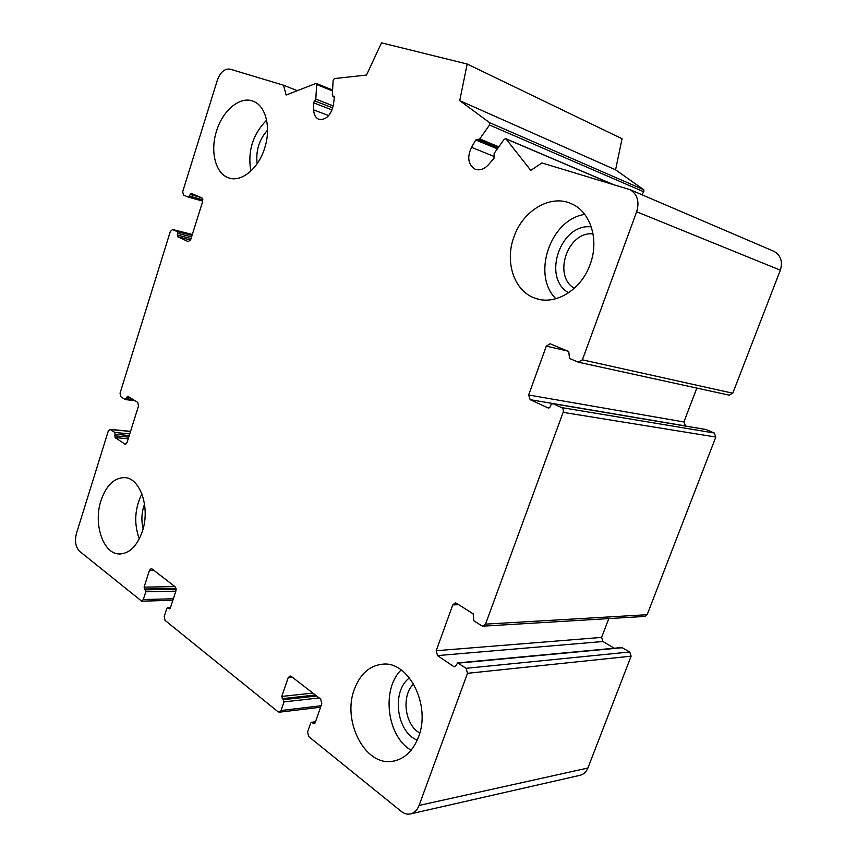 <?xml version="1.0" encoding="UTF-8"?>
<svg xmlns="http://www.w3.org/2000/svg" width="857" height="857" viewBox="0 0 857 857"><rect width="100%" height="100%" fill="white"/><g stroke="black" fill="none" stroke-linecap="round" stroke-linejoin="round"><path stroke-width="1.29" d="M621.721 647.517L629.756 651.984L631.127 656.173L587.891 768.022C586.199 772.125 583.456 774.589 579.664 775.392L410.996 813.807M313.523 723.533L315.097 722.901L321.793 703.726L320.7 699.13L291.198 676.355L290.052 675.969L288.188 677.694L281.749 696.43L284.01 701.894L281.042 710.528L279.275 712.199L278.064 711.781L165.026 620.372L164.233 616.408L166.815 608.491L167.661 607.677L169.504 608.802L170.35 607.988L175.974 590.741L175.171 586.799L151.946 568.866L151.228 568.587L149.504 570.237L144.083 587.131L145.819 591.769L143.312 599.546L141.662 601.153L79.605 551.297C75.609 547.13 74.548 541.174 76.444 533.429L108.271 431.071L110.06 429.357L114.902 432.485L115.084 437.584L125.218 444.29L127.04 442.576L138.502 406.014L137.784 402.479L127.768 396.213L125.186 399.491L120.73 396.673L120.044 393.192L170.329 231.465L172.589 229.505L177.495 231.733L177.742 236.778L188.208 241.62L190.683 239.692L202.734 201.266L201.931 197.871L191.24 193.393L188.294 197.078L183.462 195.032L182.691 191.689L217.324 80.29C220.399 72.149 224.641 68.431 230.051 69.128L283.463 85.197L286.142 95.031L316.137 83.365L316.651 84.532L315.815 99.101L313.469 102.754L313.641 109.878C313.876 114.581 315.515 117.688 318.579 119.198C325.746 120.451 330.663 115.802 333.319 105.229L334.348 97.73L332.302 95.095L333.137 80.354L334.38 78.565L366.507 75.062L381.494 42.85L467.172 64.029L459.738 100.633L489.518 122.605L489.518 125.004L479.759 138.898L475.785 139.97L471.5 147.34C466.947 157.217 468.072 164.448 474.874 169.054C479.577 170.854 484.13 169.375 488.544 164.63L493.986 158.277L494.178 153.339L504.12 139.359L505.855 138.705L530.794 170.393L541.913 162.948L630.184 189.718C637.447 194.346 639.601 201.695 636.655 211.775L582.385 359.833L578.186 362.125L569.53 358.451L568.737 351.563L550.098 343.764L546.305 346.142L528.64 394.991L530.151 399.662L548.169 407.986L550.205 406.914L550.997 404.75L552.797 403.593L561.549 407.568C563.21 408.575 563.735 410.171 563.135 412.356L485.523 624.132L483.016 626.156L481.677 625.76L473.825 620.768L473.16 613.805L456.47 603.285L455.271 602.91L452.764 604.924L436.213 650.72L437.541 655.594L453.899 666.66L455.763 665.91L457.659 662.911L466.101 668.31L467.493 673.313L419.073 805.451C417.177 810.293 414.21 813.143 410.149 814C407.043 814.504 404.043 813.625 401.172 811.343L308.659 736.527L307.588 731.91L310.652 723.126L311.562 722.269L313.523 723.533L314.851 723.362M283.463 85.197L296.501 90.317M467.172 64.029L622.043 138.738L615.583 169.825L643.821 189.772L643.853 191.829L641.668 194.646M459.738 100.633L615.583 169.825M772.778 250.833L774.225 251.455C780.866 255.557 782.902 261.803 780.341 270.169L732.778 393.213L729.243 395.163L578.829 362.297M696.837 388.082L683.897 421.965L685.664 426.068M706.093 429.518L714.32 433.01L715.831 437.049L647.164 614.705L644.86 616.419L483.262 626.146M608.813 618.583L601.625 637.404L602.942 641.507L614.223 648.224M513.857 237.164C522.631 210.597 550.869 193.65 571.855 203.945C590.623 211.99 599.407 240.056 590.141 264.395C581.239 290.137 555.025 305.735 535.389 298.3C514.404 291.573 504.505 262.371 513.857 237.164M354.402 689.199C360.336 673.688 369.892 665.332 383.1 664.132C408.8 661.379 431.135 705.354 418.527 736.934C412.892 751.257 404.129 759.398 392.26 761.337C364.707 766.072 341.954 720.641 354.402 689.199M100.997 500.531C106.375 485.126 114.377 477.499 125.026 477.638C140.409 478.292 150.371 508.03 142.369 531.329C137.045 546.198 129.332 553.751 119.241 553.976C103.065 553.911 93.145 523.713 100.997 500.531M216.542 131.035C222.745 110.114 240.603 95.438 253.661 101.447C265.991 106.172 271.315 128.154 264.631 148.207C258.289 168.979 240.988 182.777 228.54 177.806C215.45 173.553 209.933 151.271 216.542 131.035M413.631 684.015C401.087 695.445 404.643 724.958 419.78 733.014M593.055 233.907C567.741 230.929 552.444 275.933 574.329 288.306M266.613 120.162C252.751 134.356 247.491 151.325 250.833 171.089M267.566 130.114C259.103 139.67 255.632 150.864 257.143 163.676M584.763 214.4C550.258 219.296 531.522 275.001 555.872 298.739M591.287 226.901C560.446 222.938 541.785 278.043 568.652 292.773M401.183 669.949C381.322 689.039 386.775 736.238 411.092 750.261M409.475 677.919C391.36 690.753 396.245 732.007 417.241 740.137M141.887 493.825C134.688 508.565 133.81 523.595 139.273 538.914M144.544 504.141C141.598 512.24 141.126 520.445 143.119 528.758M467.493 673.313L631.127 656.173M419.073 805.451L587.891 768.022M312.216 722.494L315.387 722.076M288.188 677.694L292.419 677.298M281.749 696.43L312.859 693.077M282.253 698.659L315.387 695.027M283.506 699.655L316.64 695.991M284.01 701.894L319.168 697.941M281.042 710.528L321.086 705.75M168.068 607.827L170.425 607.752M169.097 608.652L169.965 608.62M149.504 570.237L153.703 570.226M144.083 587.131L174.935 586.617M144.447 589.048L176.092 588.48M145.444 589.841L176.178 589.262M145.819 591.769L175.835 591.169M143.312 599.546L173.35 598.775M110.51 429.539L130.521 431.478M114.902 432.485L129.761 433.899M115.234 434.242L129.246 435.56M114.742 435.827L128.754 437.124M115.084 437.584L128.229 438.784M124.736 444.108L125.808 444.205M126.825 397.102L129.825 397.466M126.333 398.698L133.06 399.501M172.728 229.547L192.322 234.475M177.495 231.733L192.032 235.386M177.87 233.425L191.572 236.843M177.356 235.086L191.057 238.492M177.742 236.778L190.586 239.96M190.05 194.4L201.074 197.506M189.526 196.082L202.938 199.842M188.433 197.11L202.777 201.116L188.336 197.089M316.651 84.532L332.537 90.949M315.815 99.101L333.212 105.914M314.637 100.847L332.773 107.907M313.469 102.754L332.088 109.975M313.641 109.878L328.713 115.631M333.33 96.316L334.155 96.648M489.518 122.605L643.821 189.772M489.518 125.004L643.853 191.829M479.759 138.898L498.817 146.815M475.785 139.97L497.36 148.872M471.5 147.34L494.521 156.638M506.166 138.941L611.844 183.987M636.655 211.775L780.341 270.169M582.385 359.833L732.778 393.213M546.305 346.142L567.098 350.877M528.64 394.991L683.897 421.965M530.151 399.662L685.343 425.929M548.169 407.986L548.844 408.103M553.033 403.668L706.457 429.614M561.549 407.568L714.32 433.01M563.135 412.356L715.831 437.049M485.523 624.132L647.164 614.705M452.764 604.924L458.709 604.699M436.213 650.72L601.625 637.404M437.541 655.594L602.942 641.507M453.899 666.66L455.388 666.521M458.377 663.125L622.493 647.688M466.101 668.31L629.756 651.984M311.562 722.269L315.494 721.755M279.403 712.188L320.561 707.229M167.661 607.677L170.479 607.592M141.759 601.153L172.846 600.318M110.06 429.357L130.564 431.35M125.39 399.576L134.999 400.722M172.589 229.505L192.322 234.464M316.137 83.365L332.591 90.028M318.579 119.198L319.168 119.423M332.902 96.305L334.262 96.852M478.195 139.595L498.099 147.833M474.874 169.054L475.817 169.418M505.855 138.705L612.551 184.201M630.184 189.718L774.225 251.455M552.797 403.593L706.243 429.55M457.659 662.911L621.828 647.506M230.008 178.256L228.54 177.806M539.342 299.382L535.389 298.3M394.638 760.92L392.26 761.337M120.451 553.986L119.241 553.976"/></g></svg>
